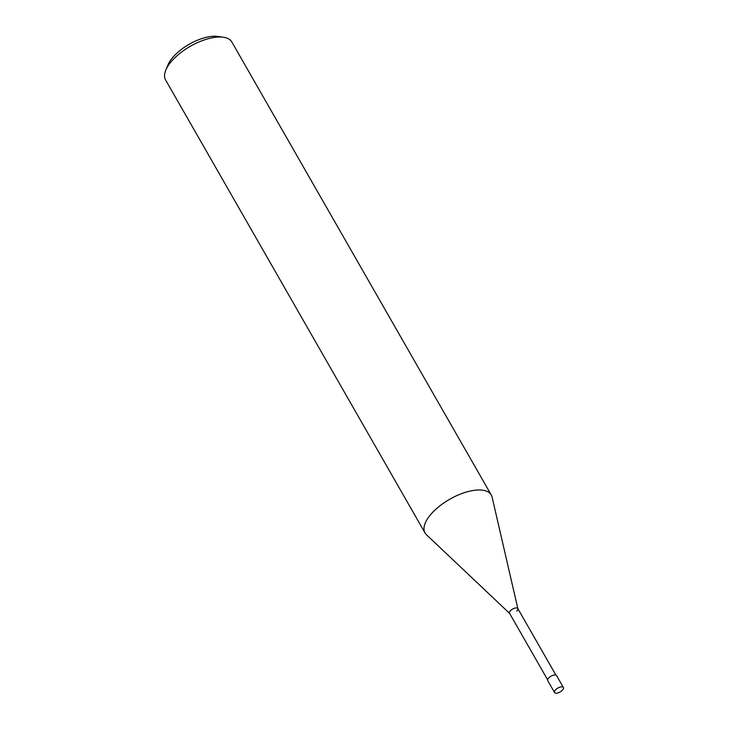 <?xml version="1.0" encoding="UTF-8"?>
<svg xmlns="http://www.w3.org/2000/svg" width="729" height="729" viewBox="0 0 729 729"><rect width="100%" height="100%" fill="white"/><g stroke="black" fill="none" stroke-linecap="round" stroke-linejoin="round"><path stroke-width="1.09" d="M425.025 532.945L165.611 79.99A38.172 16.977 -29.8 0 1 165.793 70.175A38.172 16.977 -29.8 0 1 173.584 59.04A38.172 16.977 -29.8 0 1 223.302 37.234A38.172 16.977 -29.8 0 1 231.858 42.045L491.273 495.009A38.172 16.977 150.2 0 0 466.514 491.993A38.172 16.977 150.2 0 0 432.999 512.004A38.172 16.977 150.2 0 0 425.025 532.945A38.172 16.977 150.2 0 0 426.447 534.74L509.598 613.39M223.302 37.234L217.761 36.45A33.078 14.708 150.2 0 0 174.668 55.34A33.078 14.708 150.2 0 0 167.925 64.999L165.793 70.175M517.863 608.66L492.102 497.132A38.172 16.977 150.2 0 0 491.273 495.009M509.708 613.49A4.757 2.114 -29.8 0 1 510.519 610.656A4.757 2.114 -29.8 0 1 514.975 608.086A4.757 2.114 -29.8 0 1 517.891 608.797A4.757 2.114 -29.8 0 1 516.797 611.148M547.643 679.82L509.525 613.262A4.757 2.114 -29.8 0 1 510.519 610.656A4.757 2.114 -29.8 0 1 514.701 608.159A4.757 2.114 -29.8 0 1 517.79 608.533L555.908 675.09M554.559 692.55L547.761 680.686A5.094 2.26 -29.8 0 1 548.819 677.888A5.094 2.26 -29.8 0 1 553.293 675.218A5.094 2.26 -29.8 0 1 556.591 675.619L563.389 687.493A5.094 2.26 150.2 0 0 560.091 687.092A5.094 2.26 150.2 0 0 555.616 689.752A5.094 2.26 150.2 0 0 554.559 692.55A5.094 2.26 150.2 0 0 557.858 692.951A5.094 2.26 150.2 0 0 562.323 690.281A5.094 2.26 150.2 0 0 563.389 687.493"/></g></svg>
